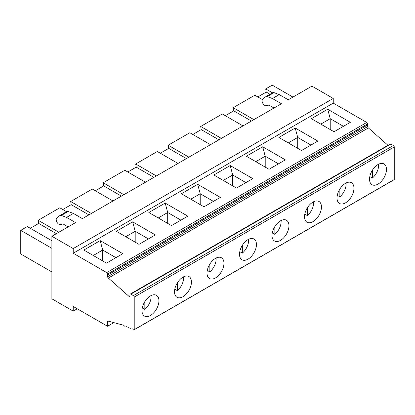 <?xml version="1.0" encoding="UTF-8"?>
<svg xmlns="http://www.w3.org/2000/svg" width="415" height="415" viewBox="0 0 415 415"><rect width="100%" height="100%" fill="white"/><g stroke="black" fill="none" stroke-linecap="round" stroke-linejoin="round"><path stroke-width="0.62" d="M262.7 146.786L246.365 156.222L269.008 169.294L285.344 159.863L262.7 146.786L265.216 156.216L265.216 167.105M278.439 163.847L265.216 156.216L255.785 161.658M387.963 145.292L368.385 127.929L108.351 278.06A1.198 0.69 60 0 1 107.625 276.727L107.558 274.004A1.198 0.69 -120 0 0 106.712 272.588L73.216 253.249L73.216 248.569L51.891 236.26L51.891 298.81L73.216 311.126L73.216 306.446L107.558 326.273L107.558 321.573A1.198 0.69 60 0 1 107.796 321.137A1.198 0.69 60 0 1 108.274 321.137L123.634 325.251A1.198 0.69 60 0 1 124.095 325.682A1.198 0.69 -120 0 0 125.164 326.174A1.198 0.69 -120 0 0 125.206 326.143A1.198 0.69 60 0 1 125.252 326.112A1.198 0.69 60 0 1 126.316 326.605A1.198 0.69 -120 0 0 127.379 327.093A1.198 0.69 -120 0 0 127.426 327.062A1.198 0.69 60 0 1 127.467 327.036A1.198 0.69 60 0 1 128.536 327.523A1.198 0.69 -120 0 0 129.599 328.016A1.198 0.69 -120 0 0 129.646 327.985A1.198 0.69 60 0 1 129.688 327.954A1.198 0.69 60 0 1 130.751 328.447A1.198 0.69 -120 0 0 131.82 328.934A1.198 0.69 -120 0 0 131.861 328.903A1.198 0.69 60 0 1 131.908 328.877A1.198 0.69 60 0 1 132.971 329.365A1.198 0.69 -120 0 0 134.035 329.858A1.198 0.69 -120 0 0 134.216 329.655L134.216 297.083A1.198 0.69 -120 0 0 133.371 295.62L130.829 294.152A1.198 0.69 -120 0 0 130.232 294.09A1.198 0.69 -120 0 0 129.983 294.64L129.983 295.968A1.198 0.69 60 0 1 129.734 296.518A1.198 0.69 60 0 1 128.915 296.294L108.351 278.06M368.385 127.929A1.198 0.69 60 0 1 367.659 126.596L367.591 123.872A1.198 0.69 -120 0 0 366.746 122.456L333.25 103.122L333.25 98.443L311.924 86.128L288.249 99.797L279.254 94.604L274.03 92.649A3.595 2.075 -120 0 0 272.676 92.685L265.849 96.622A3.595 2.075 -120 0 0 265.699 96.726L262.685 99.133A3.782 2.184 -120 0 0 262.762 103.247A3.782 2.184 -120 0 0 266.269 105.711L268.572 105.177A1.795 1.038 60 0 1 269.304 105.332L273.978 108.035M274.849 226.569L274.849 234.361A11.464 6.619 -60 0 0 281.064 220.531M304.797 214.119L307.354 215.598L307.354 207.806M346.069 182.999A11.464 6.619 -60 0 1 339.859 196.829L337.302 195.351M160.309 153.228L168.723 148.368L168.189 145.224L188.877 157.166M168.723 148.368L186.423 158.587M313.569 201.763A11.464 6.619 -60 0 1 307.354 215.598M280.483 240.394A11.973 6.915 -60 0 1 274.497 240.991A11.973 6.915 -60 0 1 274.497 227.161A11.973 6.915 -60 0 1 286.475 220.246A11.973 6.915 -60 0 1 288.311 229.843A11.973 6.915 -60 0 1 280.483 240.394M127.804 171.997L136.224 167.136L135.689 163.992L157.316 151.501L178.004 163.448M135.689 163.992L156.372 175.934M345.493 202.862A11.973 6.915 -60 0 1 339.506 203.459A11.973 6.915 -60 0 1 339.506 189.629A11.973 6.915 -60 0 1 351.479 182.714A11.973 6.915 -60 0 1 353.315 192.311A11.973 6.915 -60 0 1 345.493 202.862M145.499 182.211L124.811 170.269L103.185 182.756L123.872 194.697M62.795 209.528L71.214 204.668L70.68 201.524L91.367 213.466M71.214 204.668L88.909 214.882M279.254 94.604L272.432 98.542L267.203 96.591A3.595 2.075 -120 0 0 265.849 96.622M183.549 276.826A11.464 6.619 -60 0 1 177.34 290.661L174.777 289.182M339.859 189.038L339.859 196.829M207.282 270.419L209.845 271.898L209.845 264.106M257.819 96.934L266.238 92.073L265.704 88.924L272.442 92.815M266.238 92.073L269.989 94.236M192.809 134.465L201.228 129.605L218.923 139.819M95.3 190.765L103.719 185.904L121.413 196.119M369.801 176.588L372.364 178.066L372.364 170.275M225.314 115.697L233.733 110.836L233.199 107.693L254.826 95.206L262.342 99.543M215.478 277.925A11.973 6.915 -60 0 1 209.487 278.522A11.973 6.915 -60 0 1 209.487 264.692A11.973 6.915 -60 0 1 221.465 257.777A11.973 6.915 -60 0 1 223.301 267.374A11.973 6.915 -60 0 1 215.478 277.925M292.938 97.089L272.25 85.142L265.704 88.924M272.292 232.882L274.849 234.361M248.559 239.294A11.464 6.619 -60 0 1 242.344 253.129L239.787 251.651M201.228 129.605L200.694 126.456L222.326 113.969L243.008 125.916M378.573 164.231A11.464 6.619 -60 0 1 372.364 178.066M200.694 126.456L221.382 138.403M377.998 184.099A11.973 6.915 -60 0 1 372.011 184.691A11.973 6.915 -60 0 1 372.011 170.861A11.973 6.915 -60 0 1 383.984 163.951A11.973 6.915 -60 0 1 385.82 173.543A11.973 6.915 -60 0 1 377.998 184.099M70.68 201.524L92.306 189.038L112.994 200.979M233.199 107.693L253.887 119.634M233.733 110.836L251.428 121.056M242.344 245.338L242.344 253.129M216.054 258.063A11.464 6.619 -60 0 1 209.845 271.898M210.509 144.679L189.821 132.738L168.189 145.224M177.34 282.869L177.34 290.661M247.983 259.162A11.973 6.915 -60 0 1 241.992 259.754A11.973 6.915 -60 0 1 241.992 245.929A11.973 6.915 -60 0 1 253.97 239.014A11.973 6.915 -60 0 1 255.806 248.611A11.973 6.915 -60 0 1 247.983 259.162M51.891 236.26L75.561 222.59L66.571 217.398L73.393 213.455L82.388 218.648L281.422 103.734L272.432 98.542M103.719 185.904L103.185 182.756M136.224 167.136L153.918 177.35M312.988 221.631A11.973 6.915 -60 0 1 307.001 222.222A11.973 6.915 -60 0 1 307.001 208.392A11.973 6.915 -60 0 1 318.979 201.483A11.973 6.915 -60 0 1 320.811 211.079A11.973 6.915 -60 0 1 312.988 221.631M320.795 124.127L330.221 118.68L330.221 129.568M327.71 109.254L350.353 122.326L334.018 131.763L311.369 118.685L327.71 109.254L330.221 118.68L343.444 126.316M158.271 217.958L167.702 212.511L167.702 223.4M230.195 165.554L213.86 174.985L236.503 188.057L252.839 178.626L230.195 165.554L232.711 174.98L232.711 185.868M288.29 142.895L297.721 137.448L297.721 148.337M295.205 128.022L278.87 137.453L301.513 150.526L317.849 141.095L295.205 128.022L297.721 137.448L310.944 145.084M165.186 203.085L148.85 212.516L171.494 225.594L187.834 216.158L165.186 203.085L167.702 212.511L180.924 220.147M132.686 221.854L116.345 231.285L138.989 244.357L155.329 234.926L132.686 221.854L135.197 231.28L135.197 242.168M148.42 238.916L135.197 231.28L125.766 236.721M197.69 184.322L181.355 193.753L203.998 206.826L220.334 197.395L197.69 184.322L200.206 193.748L200.206 204.637M190.776 199.19L200.206 193.748L213.429 201.379M245.934 182.616L232.711 174.98L223.28 180.426M134.035 329.858L394.068 179.726A1.198 0.69 -120 0 0 394.25 179.524L394.25 146.957A1.198 0.69 -120 0 0 393.404 145.489L390.863 144.021A1.198 0.69 -120 0 0 390.266 143.964L130.232 294.09M367.591 124.977L107.558 275.109M367.591 123.872L107.558 274.004M333.25 98.443L73.216 248.569M73.216 253.249L333.25 103.122M51.891 271.965L20.75 253.99L20.75 230.346L51.891 248.326M51.891 240.767L27.297 226.569L20.75 230.346M30.29 228.297L38.709 223.436L38.175 220.287L58.863 232.234M66.54 211.692L59.802 207.801L38.175 220.287M77.268 308.786L73.216 311.126M108.305 321.143L107.558 321.573M113.86 322.631L107.558 326.273M182.974 296.694A11.973 6.915 -60 0 1 176.987 297.285A11.973 6.915 -60 0 1 176.987 283.461A11.973 6.915 -60 0 1 188.96 276.546A11.973 6.915 -60 0 1 190.796 286.143A11.973 6.915 -60 0 1 182.974 296.694M394.25 179.524L134.216 329.655M150.469 315.462A11.973 6.915 -60 0 1 144.482 316.054A11.973 6.915 -60 0 1 144.482 302.224A11.973 6.915 -60 0 1 156.455 295.314A11.973 6.915 -60 0 1 158.291 304.906A11.973 6.915 -60 0 1 150.469 315.462M106.489 263.126L122.824 253.69L100.181 240.617L83.84 250.048L106.489 263.126M144.835 301.638L144.835 309.429A11.464 6.619 -60 0 0 151.044 295.594M142.272 307.951L144.835 309.429M115.915 257.679L102.692 250.048L102.692 260.931M93.261 255.49L102.692 250.043L100.181 240.617M73.393 213.455L68.169 211.505A3.595 2.075 -120 0 0 66.815 211.536L59.988 215.473A3.595 2.075 -120 0 0 59.838 215.577L56.824 217.984A3.782 2.184 -120 0 0 56.902 222.098A3.782 2.184 -120 0 0 60.403 224.567L62.712 224.033A1.795 1.038 60 0 1 63.443 224.188L68.117 226.886M66.571 217.398L61.342 215.442A3.595 2.075 -120 0 0 59.988 215.473M38.709 223.436L56.404 233.65M129.983 295.682L128.915 296.294M367.659 126.596L107.625 276.727M274.03 92.649L267.203 96.591M366.746 122.456L106.712 272.588M394.25 146.957L134.216 297.083M390.863 144.021L130.829 294.152M393.404 145.489L133.371 295.62M61.342 215.442L68.169 211.505"/></g></svg>
